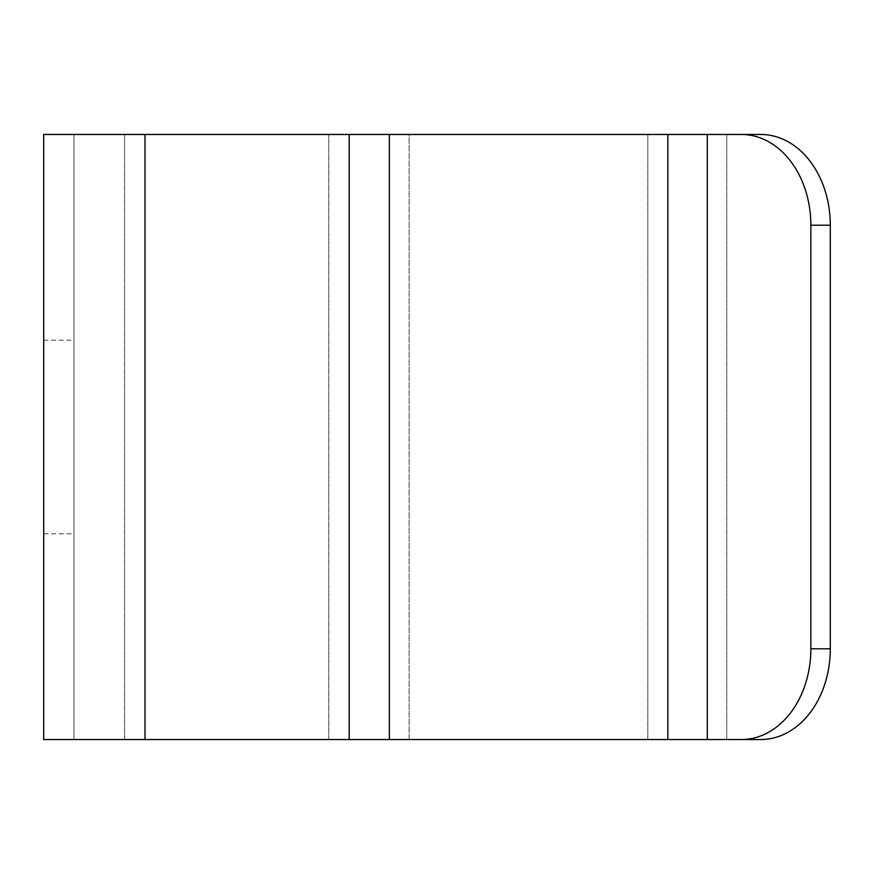 <?xml version="1.0" encoding="UTF-8"?>
<svg xmlns="http://www.w3.org/2000/svg" width="874" height="874" viewBox="0 0 874 874"><rect width="100%" height="100%" fill="white"/><g stroke="black" fill="none" stroke-linecap="round" stroke-linejoin="round"><path stroke-width="0.66" stroke-dasharray="4.37 3.28" d="M409.13 739.535L760.773 739.535L73.951 739.535L73.951 134.465L124.6 134.465L73.951 134.465L73.951 739.535L409.13 739.535L409.13 134.465L760.773 134.465L124.6 134.465L409.13 134.465L409.13 739.535M43.7 437L43.7 340.183L43.7 437M741.327 739.535L760.773 739.535A90.765 69.527 90 0 0 830.3 648.781L810.854 648.781A90.765 69.527 -90 0 1 741.327 739.535L43.7 739.535L43.7 134.465L741.327 134.465A90.765 69.527 -90 0 1 810.854 225.219L830.3 225.219A90.765 69.527 90 0 0 760.773 134.465L741.327 134.465M810.854 648.781L810.854 225.219M830.3 648.781L830.3 225.219M73.951 533.817L73.951 340.183L73.951 533.817L43.7 533.817M647.831 739.535L647.831 134.465L647.831 739.535M726.742 739.535L726.742 134.465L726.742 739.535M144.997 739.535L144.997 134.465M349.196 739.535L349.196 134.465M389.367 739.535L389.367 134.465M667.834 739.535L667.834 134.465M707.295 739.535L707.295 134.465M328.799 739.535L328.799 134.465L328.799 739.535M124.6 739.535L124.6 134.465L124.6 739.535M43.7 340.183L73.951 340.183"/><path stroke-width="1.31" d="M830.3 648.781A90.765 69.527 90 0 1 760.773 739.535L741.327 739.535A90.765 69.527 -90 0 0 810.854 648.781L830.3 648.781L830.3 225.219L810.854 225.219A90.765 69.527 -90 0 0 741.327 134.465L43.7 134.465L43.7 739.535L144.997 739.535L144.997 134.465M741.327 134.465L760.773 134.465A90.765 69.527 90 0 1 830.3 225.219M810.854 648.781L810.854 225.219M741.327 739.535L144.997 739.535M707.295 739.535L707.295 134.465M667.834 739.535L667.834 134.465M389.367 739.535L389.367 134.465M349.196 739.535L349.196 134.465"/></g></svg>
